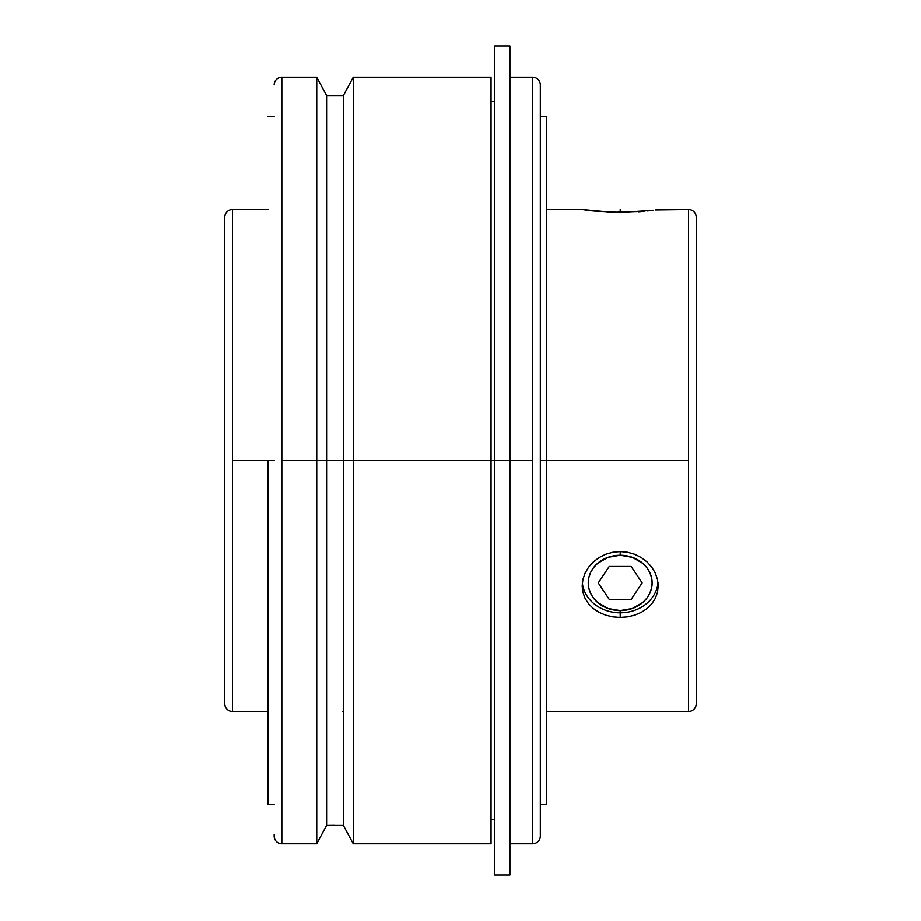 <?xml version="1.0" encoding="UTF-8"?>
<svg xmlns="http://www.w3.org/2000/svg" width="921" height="921" viewBox="0 0 921 921"><rect width="100%" height="100%" fill="white"/><g stroke="black" fill="none" stroke-linecap="round" stroke-linejoin="round"><path stroke-width="1.38" d="M281.826 843.728L281.826 77.272A7.667 7.667 0 0 0 274.159 84.939A7.667 7.667 0 0 1 281.826 77.272L281.826 843.728A7.667 7.667 0 0 1 274.159 836.061A7.667 7.667 0 0 0 281.826 843.728L316.743 843.728L316.743 460.5L281.826 460.5L316.743 460.5L316.743 843.728L326.598 825.469L326.598 460.5L316.743 460.5L326.598 460.5L326.598 825.469L343.395 825.469L343.395 460.5L326.598 460.5L343.395 460.5L343.395 95.531L343.395 825.469L326.598 825.469M232.426 711.449L232.426 460.5L274.159 460.5L232.426 460.5L232.426 209.551A7.667 7.667 0 0 0 224.759 217.218A7.667 7.667 0 0 1 232.426 209.551L232.426 711.449A7.667 7.667 0 0 1 224.759 703.782A7.667 7.667 0 0 0 232.426 711.449L268.069 711.449M696.241 217.218A7.667 7.667 0 0 0 688.574 209.551A7.667 7.667 0 0 1 696.241 217.218L696.241 703.782A7.667 7.667 0 0 1 688.574 711.449A7.667 7.667 0 0 0 696.241 703.782L696.241 217.218M540.316 84.939A7.667 7.667 0 0 0 532.649 77.272A7.667 7.667 0 0 1 540.316 84.939L540.316 836.061L540.316 460.5L546.406 460.5L540.316 460.5L540.316 86.747M532.649 843.728A7.667 7.667 0 0 0 540.316 836.061A7.667 7.667 0 0 1 532.649 843.728L532.649 460.5L343.395 460.5L353.25 460.5L353.25 843.728L353.25 460.5L494.692 460.5L494.692 874.95L494.692 460.5L532.649 460.5L532.649 77.272L532.649 843.728L509.9 843.728M268.069 460.5L268.069 804.609L268.069 460.5M281.826 77.272L316.743 77.272L316.743 460.5L316.743 77.272L326.598 95.531L326.598 460.5L326.598 95.531L343.395 95.531L353.25 77.272L353.25 460.5L353.25 77.272L491.043 77.272L491.043 460.5L491.043 77.272M342.75 711.426L343.395 711.449M491.043 843.728L491.043 460.5L491.043 843.728L353.25 843.728L343.395 825.469M509.9 874.95L509.9 46.05L509.9 874.95L494.692 874.95M546.406 711.449L688.574 711.449L688.574 460.5L546.406 460.5L546.406 116.391L546.406 460.5L688.574 460.5L688.574 209.551L655.384 209.965M599.076 612.361L593.331 608.551L588.588 603.842L585.088 598.408L582.912 592.376L582.176 585.998L582.912 579.47L585.065 573.161L588.588 567.221L593.308 561.971L599.053 557.608L605.638 554.315L612.753 552.289L620.201 551.598L627.604 552.289L634.742 554.315L641.315 557.596L647.06 561.948L651.803 567.221L655.303 573.127L657.479 579.47L658.216 585.952L657.479 592.364L655.326 598.374L651.803 603.831L647.083 608.539L641.338 612.35L634.753 615.159L627.638 616.874L620.201 617.461L612.787 616.886L605.65 615.159L599.076 612.361L593.331 608.551L588.588 603.842L585.088 598.408L582.912 592.376L582.176 585.998L582.912 579.47L585.065 573.161L588.588 567.221L593.308 561.971L599.053 557.608L605.638 554.315L612.753 552.289L620.201 551.598L627.604 552.289L634.742 554.315L641.315 557.596L647.06 561.948L651.803 567.221L655.303 573.127L657.479 579.47L658.216 585.952L657.479 592.364L655.326 598.374L651.803 603.831L647.083 608.539L641.338 612.35L634.753 615.159L627.638 616.874L620.201 617.461L612.787 616.886M620.201 612.822L620.201 617.461L620.201 612.822A38.026 32.926 180 0 0 658.055 582.924A38.026 32.926 180 0 1 620.201 612.822L620.201 610.588L620.201 612.822A38.026 32.926 180 0 1 582.337 582.924A38.026 32.926 180 0 0 620.201 612.822M651.815 210.437L620.167 212.44L593.331 210.99M644.067 211.3L612.764 212.337L582.176 209.551L593.308 210.99M638.403 211.784L641.338 211.542M546.406 804.609L546.406 460.5L546.406 804.609L540.316 804.609M620.201 551.598L620.201 555.271A31.936 27.665 -0 0 1 652.137 582.935A31.936 27.665 -0 0 1 620.201 610.588L607.975 608.493L597.614 602.495L593.642 598.305L590.683 593.515L588.876 588.335L588.254 582.935L588.876 577.536L590.683 572.344L593.642 567.566L597.614 563.376L607.975 557.378L620.201 555.271L632.416 557.378L642.777 563.376L646.749 567.566L649.708 572.344L651.527 577.536L652.137 582.935L651.527 588.335L649.708 593.515L646.749 598.305L642.777 602.495L632.416 608.493L620.201 610.588A31.936 27.665 -0 0 1 588.254 582.935A31.936 27.665 -0 0 1 620.201 555.271L620.201 551.598M651.792 210.437L647.083 210.99M652.241 210.379L653.231 210.253M589.279 210.529L592.03 210.851M585.319 210.011L586.378 210.149M688.574 711.449L688.574 209.551M494.692 46.05L494.692 460.5L494.692 46.05L509.9 46.05M224.759 703.782L224.759 217.218L224.759 703.782M329.05 825.423L334.991 825.377M274.159 836.061L274.159 834.253M620.201 209.551L620.201 212.44M631.173 599.398L642.144 582.935L631.173 566.473L609.218 566.473L598.247 582.935L609.218 599.398L631.173 599.398M268.069 804.609L274.159 804.609M491.043 819.391L494.692 819.391M540.316 116.391L546.406 116.391M546.406 209.551L582.176 209.551M509.9 77.272L532.649 77.272M491.043 101.609L494.692 101.609M232.426 209.551L268.069 209.551M268.069 116.391L274.159 116.391"/></g></svg>
